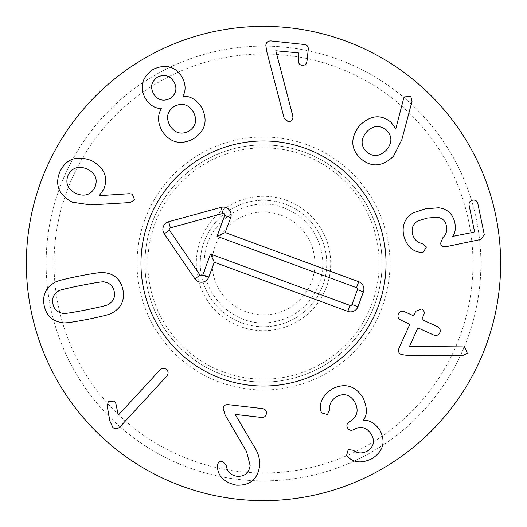 <?xml version="1.0" encoding="UTF-8"?>
<svg xmlns="http://www.w3.org/2000/svg" width="527" height="527" viewBox="0 0 527 527"><rect width="100%" height="100%" fill="white"/><g stroke="black" fill="none" stroke-linecap="round" stroke-linejoin="round"><path stroke-width="0.4" stroke-dasharray="2.63 1.98" d="M144.925 263.5A118.575 118.575 0 0 0 322.787 366.186A118.575 118.575 0 0 0 322.787 160.814A118.575 118.575 0 0 0 144.925 263.5A118.575 118.575 0 0 1 322.787 160.814A118.575 118.575 0 0 1 322.787 366.186A118.575 118.575 0 0 1 144.925 263.5M137.02 263.5A126.48 126.48 0 0 1 326.74 153.963A126.48 126.48 0 0 1 326.74 373.037A126.48 126.48 0 0 1 137.02 263.5M472.982 263.5A209.482 209.482 0 0 0 158.759 82.08A209.482 209.482 0 0 0 158.759 444.92A209.482 209.482 0 0 0 472.982 263.5M386.423 130.123C379.717 124.754 373.09 125.367 366.542 131.954C360.606 139.135 360.633 145.808 366.614 151.974C373.268 157.25 379.875 156.591 386.436 149.984C392.351 142.824 392.345 136.203 386.423 130.123M393.524 156.203L401.798 139.78L412.028 101.309L410.777 96.507L404.65 96.863L403.346 99.544L395.81 128.753L391.06 122.31C381.107 114.089 370.705 115.077 359.855 125.281C350.185 137.646 350.448 148.746 360.639 158.568C371.39 167.705 382.352 166.914 393.524 156.203M421.014 252.413L423.089 252.367L426.448 247.051L422.344 243.586C417.028 242.479 413.715 239.113 412.391 233.481C411.37 228.066 413.135 223.929 417.674 221.057L427.147 218.092L436.909 217.229C442.285 217.882 445.46 220.846 446.455 226.109C447.364 230.642 446.185 234.482 442.911 237.631L440.552 243.355C441.198 246.096 443.095 247.196 446.244 246.643L480.953 239.449L484.267 234.601L477.851 203.653C477.087 200.859 475.334 199.707 472.587 200.201C469.867 200.84 468.72 202.592 469.135 205.464L474.511 231.386L473.984 232.19L452.443 236.425C455.018 233.731 455.842 229.298 454.92 223.119C452.93 214.008 447.502 208.89 438.648 207.776L425.236 208.863L413.063 212.928C404.914 217.98 401.785 225.431 403.675 235.286C406.508 245.865 412.292 251.577 421.014 252.413M398.992 348.195C397.911 351.186 398.662 353.294 401.258 354.526L407.16 355.382L462.469 355.778L467.271 353.228L464.886 347.346L462.607 346.891L409.486 346.41L417.615 328.486L418.517 328.143L433.286 334.843C436.376 335.995 438.543 335.291 439.788 332.735C440.895 330.119 439.992 328.025 437.087 326.457L422.311 319.764L421.943 318.934L423.754 314.948C424.749 312.201 424.024 310.212 421.567 308.987L415.744 311.24L413.939 315.218L413.043 315.561L404.868 311.852C401.818 310.719 399.65 311.424 398.359 313.954C397.305 316.595 398.208 318.69 401.067 320.232L409.242 323.94L409.578 324.836L398.992 348.195M320.765 410.902L321.542 412.891L327.504 414.545L329.744 409.459C329.144 404.169 331.523 399.841 336.878 396.495C344.414 392.865 350.409 394.782 354.875 402.259C359.006 410.375 357.378 416.785 349.987 421.488L349.329 421.863C346.878 423.451 346.298 425.487 347.583 427.964C349.045 430.342 351.087 430.895 353.716 429.61L354.302 429.274C361.179 425.697 366.911 427.456 371.495 434.538C375.099 441.514 373.676 447.054 367.22 451.171C361.825 453.793 357.273 453.51 353.564 450.321L348.255 449.511L346.595 455.308L348.176 457.186C354.085 462.884 361.983 463.411 371.864 458.767C383.241 451.349 385.929 441.857 379.927 430.282C375.27 423.444 369.809 420.065 363.531 420.151L363.419 419.953C367.477 415.052 367.352 407.634 363.05 397.714C355.211 385.652 345.001 382.681 332.425 388.788C322.959 394.98 319.072 402.351 320.765 410.902M223.158 408.32L225.121 414.999L246.564 451.567L250.121 465.493C248.942 473.055 244.581 476.652 237.025 476.283C230.688 475.275 227.13 471.698 226.346 465.558L222.585 461.329C219.647 461.112 217.954 462.41 217.499 465.222L217.453 466.962C218.046 476.415 224.357 482.482 236.379 485.169C249.785 485.677 257.492 479.458 259.495 466.5C260.193 459.801 258.493 453.273 254.389 446.929L235.141 414.406L261.438 417.45C264.33 417.601 265.977 416.297 266.372 413.537C266.616 410.757 265.312 409.11 262.459 408.603L228.138 404.644C225.167 404.552 223.507 405.777 223.158 408.32M159.734 370.211L118.259 415.177L115.868 403.53L114.543 401.073L108.312 401.488L107.225 406.225L109.906 421.119L112.831 427.404C115.077 429.38 117.521 429.136 120.163 426.686L166.499 376.449C168.581 373.86 168.614 371.561 166.598 369.559C164.437 367.708 162.151 367.925 159.734 370.211M81.092 285.43C65.915 288.473 58.319 290.39 58.319 291.174C53.642 294.079 51.83 298.256 52.884 303.71C54.004 309.23 57.278 312.425 62.706 313.301C63.003 314.026 70.756 312.9 85.947 309.922C101.21 306.859 108.832 304.942 108.799 304.158C113.483 301.286 115.294 297.083 114.221 291.55C113.114 286.108 109.847 282.933 104.412 282.037C104.148 281.306 96.375 282.439 81.092 285.43M104.563 272.703C103.549 271.879 95.104 272.993 79.234 276.036C63.477 279.257 55.276 281.451 54.624 282.604C45.79 287.584 42.298 295.199 44.149 305.443C46.363 315.693 52.496 321.424 62.555 322.629C63.602 323.453 72.021 322.346 87.811 319.316C103.648 316.075 111.876 313.881 112.501 312.735C121.335 307.775 124.82 300.14 122.949 289.824C120.755 279.646 114.622 273.941 104.563 272.703M292.946 117.534L275.792 50.77L298.401 52.878L298.993 53.701L298.341 59.854C298.144 63.095 299.415 64.926 302.155 65.341C304.916 65.513 306.549 63.991 307.037 60.783L308.255 49.38C308.46 46.541 307.162 44.914 304.375 44.492L271.227 40.954C267.979 40.783 266.181 42.239 265.832 45.309L266.702 51.396L284.106 117.956L288.111 121.645C290.884 121.717 292.498 120.347 292.946 117.534M173.996 81.869C169.898 75.526 164.417 73.932 157.553 77.08C151.401 81.448 150.043 86.995 153.489 93.714C157.56 100.104 163.047 101.724 169.971 98.569C176.156 94.155 177.5 88.589 173.996 81.869M174.417 106.276C167.257 111.171 165.728 117.567 169.832 125.479C174.681 133.074 181.018 134.984 188.831 131.23C195.952 126.361 197.454 119.919 193.343 111.895C188.547 104.392 182.237 102.515 174.417 106.276M201.736 107.574C196.611 99.761 190.379 95.954 183.034 96.158L182.922 95.967C186.011 90.756 185.794 84.551 182.276 77.35C175.353 66.31 165.63 63.648 153.1 69.373C141.816 77.41 139.26 87.159 145.439 98.628C149.918 105.275 155.182 108.562 161.236 108.49L161.354 108.687C157.441 114.985 157.599 122.297 161.829 130.624C169.832 142.665 180.32 145.439 193.284 138.937C205.332 130.986 208.152 120.531 201.736 107.574M87.047 168.936C78.365 165.564 72.034 167.685 68.062 175.3C65.104 183.337 67.799 189.424 76.138 193.561C84.761 196.94 91.039 194.825 94.959 187.21C97.969 179.167 95.334 173.08 87.047 168.936M132.297 194.173L129.372 193.705L99.201 195.688L103.799 189.226C108.457 177.098 104.287 167.527 91.276 160.504C76.501 155.201 66.053 158.937 59.92 171.697C54.591 184.845 58.747 195.016 72.39 202.21L90.585 204.911L130.321 202.539L134.583 199.812L132.297 194.173M140.972 263.5A122.527 122.527 0 0 0 324.764 369.611A122.527 122.527 0 0 0 324.764 157.389A122.527 122.527 0 0 0 140.972 263.5M480.887 263.5A217.387 217.387 0 0 1 263.5 480.887A217.387 217.387 0 0 1 46.112 263.5A217.387 217.387 0 0 1 263.5 46.112A217.387 217.387 0 0 1 480.887 263.5M46.112 263.5A217.387 217.387 0 0 1 372.194 75.236A217.387 217.387 0 0 1 372.194 451.764A217.387 217.387 0 0 1 46.112 263.5M500.65 263.5A237.15 237.15 0 0 0 263.5 26.35A237.15 237.15 0 0 0 26.35 263.5A237.15 237.15 0 0 0 263.5 500.65A237.15 237.15 0 0 0 500.65 263.5M311.714 281.26A51.382 51.382 0 0 0 254.772 212.862A51.382 51.382 0 0 0 224.015 296.378A51.382 51.382 0 0 0 311.714 281.26M322.84 285.357A63.24 63.24 0 0 0 252.756 201.182A63.24 63.24 0 0 0 214.904 303.967A63.24 63.24 0 0 0 322.84 285.357A63.24 63.24 0 0 0 285.357 204.16A63.24 63.24 0 0 0 204.16 241.643A63.24 63.24 0 0 0 241.643 322.84A63.24 63.24 0 0 0 322.84 285.357M223.52 372.055A115.683 115.683 0 0 0 377.497 243.849A115.683 115.683 0 0 0 189.476 174.602A115.683 115.683 0 0 0 223.52 372.055M221.156 378.478A122.527 122.527 0 0 1 185.102 169.338A122.527 122.527 0 0 1 384.249 242.683A122.527 122.527 0 0 1 221.156 378.478M286.721 200.444A67.192 67.192 0 0 1 306.497 315.139A67.192 67.192 0 0 1 197.282 274.916A67.192 67.192 0 0 1 286.721 200.444M283.987 207.869C249.449 193.725 206.973 220.246 204.516 257.492C199.41 294.461 235.668 329.006 272.347 322.122C291.22 318.842 305.522 308.947 315.245 292.439C322.669 278.757 324.592 264.33 321.029 249.172C315.508 229.291 303.157 215.517 283.987 207.869"/><path stroke-width="0.79" d="M386.423 130.123C379.717 124.754 373.09 125.367 366.542 131.954C360.606 139.135 360.633 145.808 366.614 151.974C373.268 157.25 379.875 156.591 386.436 149.984C392.351 142.824 392.345 136.203 386.423 130.123M401.798 139.78L393.524 156.203C382.352 166.914 371.39 167.705 360.639 158.568C350.448 148.746 350.185 137.646 359.855 125.281C370.705 115.077 381.107 114.089 391.06 122.31L395.81 128.753L403.346 99.544L404.65 96.863L410.777 96.507L412.028 101.309L401.798 139.78M423.089 252.367L421.014 252.413C412.292 251.577 406.508 245.865 403.675 235.286C401.785 225.431 404.914 217.98 413.063 212.928L425.236 208.863L438.648 207.776C447.502 208.89 452.93 214.008 454.92 223.119C455.842 229.298 455.018 233.731 452.443 236.425L473.984 232.19L474.511 231.386L469.135 205.464C468.72 202.592 469.867 200.84 472.587 200.201C475.334 199.707 477.087 200.859 477.851 203.653L484.267 234.601L480.953 239.449L446.244 246.643C443.095 247.196 441.198 246.096 440.552 243.355L442.911 237.631C446.185 234.482 447.364 230.642 446.455 226.109C445.46 220.846 442.285 217.882 436.909 217.229L427.147 218.092L417.674 221.057C413.135 223.929 411.37 228.066 412.391 233.481C413.715 239.113 417.028 242.479 422.344 243.586L426.448 247.051L423.089 252.367M401.258 354.526C398.662 353.294 397.911 351.186 398.992 348.195L409.578 324.836L409.242 323.94L401.067 320.232C398.208 318.69 397.305 316.595 398.359 313.954C399.65 311.424 401.818 310.719 404.868 311.852L413.043 315.561L413.939 315.218L415.744 311.24L421.567 308.987C424.024 310.212 424.749 312.201 423.754 314.948L421.943 318.934L422.311 319.764L437.087 326.457C439.992 328.025 440.895 330.119 439.788 332.735C438.543 335.291 436.376 335.995 433.286 334.843L418.517 328.143L417.615 328.486L409.486 346.41L462.607 346.891L464.886 347.346L467.271 353.228L462.469 355.778L407.16 355.382L401.258 354.526M320.831 410.869L320.765 410.902C319.072 402.351 322.959 394.98 332.425 388.788C345.001 382.681 355.211 385.652 363.05 397.714C367.352 407.634 367.477 415.052 363.419 419.953L363.531 420.151C369.809 420.065 375.27 423.444 379.927 430.282C385.929 441.857 383.241 451.349 371.864 458.767C361.983 463.411 354.085 462.884 348.176 457.186L346.595 455.308L348.255 449.511L353.564 450.321C357.273 453.51 361.825 453.793 367.22 451.171C373.676 447.054 375.099 441.514 371.495 434.538C366.911 427.456 361.179 425.697 354.302 429.274L353.716 429.61C351.087 430.895 349.045 430.342 347.583 427.964C346.298 425.487 346.878 423.451 349.329 421.863L349.987 421.488C357.378 416.785 359.006 410.375 354.875 402.259C350.409 394.782 344.414 392.865 336.878 396.495C331.523 399.841 329.144 404.169 329.744 409.459L327.504 414.545L321.542 412.891L320.831 410.869M225.121 414.999L223.158 408.32C223.507 405.777 225.167 404.552 228.138 404.644L262.459 408.603C265.312 409.11 266.616 410.757 266.372 413.537C265.977 416.297 264.33 417.601 261.438 417.45L235.141 414.406L254.389 446.929C258.493 453.273 260.193 459.801 259.495 466.5C257.492 479.458 249.785 485.677 236.379 485.169C224.357 482.482 218.046 476.415 217.453 466.962L217.499 465.222C217.954 462.41 219.647 461.112 222.585 461.329L226.346 465.558C227.13 471.698 230.688 475.275 237.025 476.283C244.581 476.652 248.942 473.055 250.121 465.493L246.564 451.567L225.121 414.999M118.259 415.177L159.734 370.211C162.151 367.925 164.437 367.708 166.598 369.559C168.614 371.561 168.581 373.86 166.499 376.449L120.163 426.686C117.521 429.136 115.077 429.38 112.831 427.404L109.906 421.119L107.225 406.225L108.312 401.488L114.543 401.073L115.868 403.53L118.259 415.177M81.092 285.43C65.915 288.473 58.319 290.39 58.319 291.174C53.642 294.079 51.83 298.256 52.884 303.71C54.004 309.23 57.278 312.425 62.706 313.301C63.003 314.026 70.756 312.9 85.947 309.922C101.21 306.859 108.832 304.942 108.799 304.158C113.483 301.286 115.294 297.083 114.221 291.55C113.114 286.108 109.847 282.933 104.412 282.037C104.148 281.306 96.375 282.439 81.092 285.43M79.234 276.036C95.104 272.993 103.549 271.879 104.563 272.703C114.622 273.941 120.755 279.646 122.949 289.824C124.82 300.14 121.335 307.775 112.501 312.735C111.876 313.881 103.648 316.075 87.811 319.316C72.021 322.346 63.602 323.453 62.555 322.629C52.496 321.424 46.363 315.693 44.149 305.443C42.298 295.199 45.79 287.584 54.624 282.604C55.276 281.451 63.477 279.257 79.234 276.036M292.716 115.466L292.946 117.534C292.498 120.347 290.884 121.717 288.111 121.645L284.106 117.956L266.702 51.396L265.832 45.309C266.181 42.239 267.979 40.783 271.227 40.954L304.375 44.492C307.162 44.914 308.46 46.541 308.255 49.38L307.037 60.783C306.549 63.991 304.916 65.513 302.155 65.341C299.415 64.926 298.144 63.095 298.341 59.854L298.993 53.701L298.401 52.878L275.792 50.77L292.716 115.466M173.996 81.869C169.898 75.526 164.417 73.932 157.553 77.08C151.401 81.448 150.043 86.995 153.489 93.714C157.56 100.104 163.047 101.724 169.971 98.569C176.156 94.155 177.5 88.589 173.996 81.869M174.417 106.276C167.257 111.171 165.728 117.567 169.832 125.479C174.681 133.074 181.018 134.984 188.831 131.23C195.952 126.361 197.454 119.919 193.343 111.895C188.547 104.392 182.237 102.515 174.417 106.276M183.034 96.158C190.379 95.954 196.611 99.761 201.736 107.574C208.152 120.531 205.332 130.986 193.284 138.937C180.32 145.439 169.832 142.665 161.829 130.624C157.599 122.297 157.441 114.985 161.354 108.687L161.236 108.49C155.182 108.562 149.918 105.275 145.439 98.628C139.26 87.159 141.816 77.41 153.1 69.373C165.63 63.648 175.353 66.31 182.276 77.35C185.794 84.551 186.011 90.756 182.922 95.967L183.034 96.158M87.047 168.936C78.365 165.564 72.034 167.685 68.062 175.3C65.104 183.337 67.799 189.424 76.138 193.561C84.761 196.94 91.039 194.825 94.959 187.21C97.969 179.167 95.334 173.08 87.047 168.936M129.372 193.705L132.297 194.173L134.583 199.812L130.321 202.539L90.585 204.911L72.39 202.21C58.747 195.016 54.591 184.845 59.92 171.697C66.053 158.937 76.501 155.201 91.276 160.504C104.287 167.527 108.457 177.098 103.799 189.226L99.201 195.688L129.372 193.705M500.65 263.5A237.15 237.15 0 0 1 144.925 468.878A237.15 237.15 0 0 1 144.925 58.122A237.15 237.15 0 0 1 500.65 263.5M140.972 263.5A122.527 122.527 0 0 1 324.764 157.389A122.527 122.527 0 0 1 324.764 369.611A122.527 122.527 0 0 1 140.972 263.5M356.522 287.683L217.038 236.313L224.7 215.517A1.548 1.548 0 0 0 222.835 213.481L170.366 227.855A1.548 1.548 0 0 0 169.496 230.22L200.108 275.193A1.548 1.548 0 0 0 202.842 274.857L210.504 254.06L349.987 305.429A1.548 1.548 0 0 0 351.977 304.507L357.444 289.672A1.548 1.548 0 0 0 356.522 287.683L358.722 281.721A7.905 7.905 0 0 1 363.406 291.872L357.945 306.707A7.905 7.905 0 0 1 347.794 311.391L214.272 262.215L208.804 277.05A7.905 7.905 0 0 1 194.852 278.77L164.24 233.797A7.905 7.905 0 0 1 168.686 221.729L221.156 207.355A7.905 7.905 0 0 1 230.661 217.71L225.2 232.545L358.722 281.721M225.2 232.545L217.038 236.313M214.272 262.215L210.504 254.06M221.156 378.478A122.527 122.527 0 0 1 185.102 169.338A122.527 122.527 0 0 1 384.249 242.683A122.527 122.527 0 0 1 221.156 378.478M230.661 217.71L224.7 215.517M221.156 207.355L222.835 213.481M168.686 221.729L170.366 227.855M164.24 233.797L169.496 230.22M194.852 278.77L200.108 275.193M208.804 277.05L202.842 274.857M347.794 311.391L349.987 305.429M357.945 306.707L351.977 304.507M363.406 291.872L357.444 289.672"/></g></svg>
